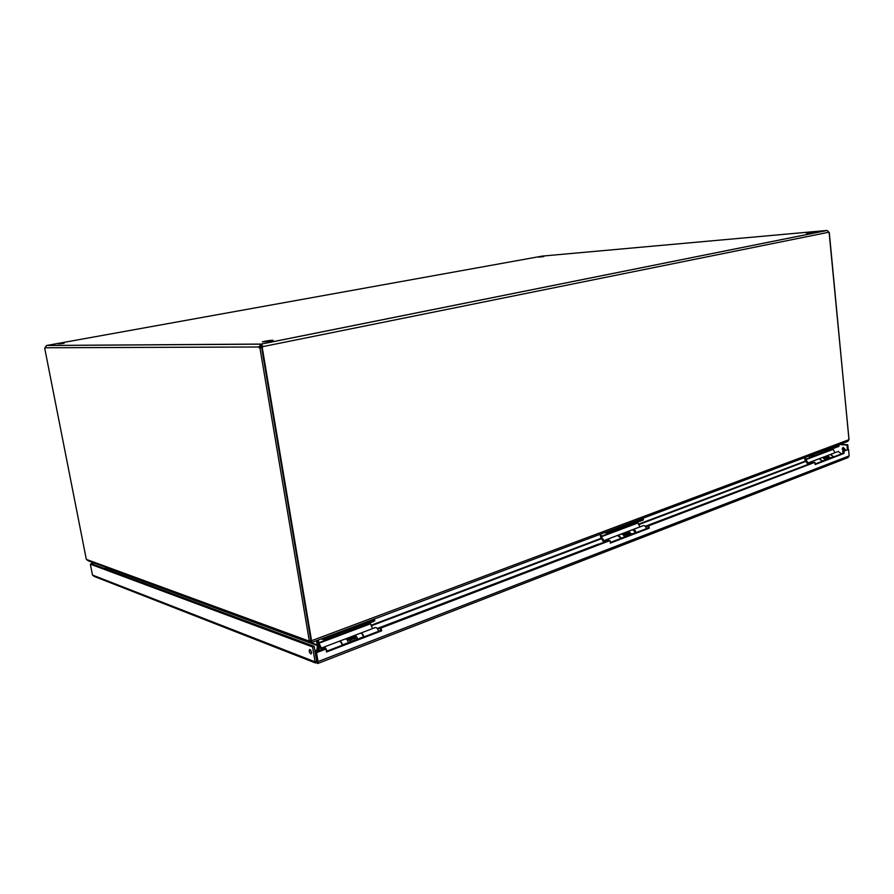 <?xml version="1.0" encoding="UTF-8"?>
<svg xmlns="http://www.w3.org/2000/svg" width="894" height="894" viewBox="0 0 894 894"><rect width="100%" height="100%" fill="white"/><g stroke="black" fill="none" stroke-linecap="round" stroke-linejoin="round"><path stroke-width="1.34" d="M610.267 542.513L648.139 527.996L647.837 525.538L648.943 525.706L649.245 528.175L610.345 543.094L610.021 540.568L606.769 539.518L605.573 541.507M649.245 528.175L648.139 527.996M647.837 525.538L814.926 462.321L648.943 525.706M815.093 464.008L842.953 453.325L842.751 451.179L848.551 449.481L843.869 451.269L844.07 453.414L815.138 464.522L814.926 462.321M316.699 661.437L315.56 652.285L325.07 648.664L326.042 649.022L316.521 652.654L315.56 652.285M326.422 651.301L380.609 630.527L380.151 627.655L608.926 540.378M610.021 540.568L381.146 627.968L381.604 630.851L326.533 651.983L326.042 649.022M381.604 630.851L380.609 630.527M381.146 627.968L380.151 627.655M844.07 453.414L842.953 453.325M843.869 451.269L842.751 451.179M317.057 661.214L318.029 661.594L316.521 652.654M848.551 449.481L849.166 455.895L848.093 457.572L317.906 663.437M843.388 447.447C842.662 448.855 843.076 449.827 844.629 450.364M845.031 449.157L844.204 450.61C842.148 450.084 841.757 449.045 843.031 447.503L845.031 449.157M310.676 650.039L311.637 652.765M311.581 652.162L311.101 653.972C309.279 652.788 308.788 651.279 309.626 649.435L311.581 652.162M315.548 662.99L94.317 576.474L92.484 575.066L90.35 564.181L91.646 563.801L314.174 646.351L316.677 661.247L317.839 663.46L318.029 661.594L849.166 455.895M314.174 646.351L312.587 646.954L315.101 661.862L317.504 663.393M316.677 661.247L315.101 661.862L92.484 575.066M90.35 564.181L312.587 646.954M94.172 563.008L91.333 563.89M93.669 562.818L91.266 563.533M847.389 449.414L846.976 445.056L839.511 444.519M848.194 449.458L847.747 444.765L840.282 444.229M846.976 445.056L847.747 444.765M270.223 341.229L262.344 341.866C265.037 340.916 275.788 339.631 272.603 340.648L270.223 341.229M64.055 343.296L58.546 343.888L64.055 343.296M813.641 232.429L806.388 233.178L813.641 232.429M543.843 256.567L538.747 257.148L543.843 256.567M319.18 645.479L318.633 650.62M319.493 646.183L318.99 650.564M319.359 650.53L321.359 649.77M347.14 639.936L352.672 637.835M377.234 628.471L598.589 544.066M623.978 534.377L627.119 533.182M645.222 526.287L804.891 465.629M824.559 457.907L826.09 457.326M377.659 629.074L380.218 628.102M645.658 526.767L647.882 525.918M318.253 650.687L318.756 644.563M314.811 650.128L316.822 650.877L317.448 645.591L105.85 567.612L104.754 568.662M316.465 640.719L317.359 645.423L318.756 646.407M314.867 650.463L316.577 651.111M310.743 640.663L311.313 642.015M311.101 640.719L311.581 642.551L311.66 640.674L848.976 439.68L847.791 441.412L311.581 642.551M309.246 642.149L88.26 560.829L86.327 559.387L308.721 640.953L311.011 642.484M848.976 439.68L829.297 232.585L827.173 230.462L261.394 344.067L262.992 346.783L261.64 347.587M308.721 640.953L310.944 640.585L261.629 347.554L259.562 348.023L258.824 347.33L260.78 344.123L260.523 346.984L261.171 347.654M827.017 230.451L542.367 256.086L46.577 345.497L44.7 348.168L86.327 559.387M310.922 640.484L311.66 640.674M311.548 640.719L262.244 347.587M261.473 347.587L262.065 346.783L261.104 346.034M848.998 439.423L829.129 232.507M828.85 232.216L262.065 346.783M46.689 345.475L261.394 344.067M827.062 230.462L261.204 344.067L261.529 345.978M260.523 346.984L45.136 347.766M259.93 347.9L309.346 641.188M323.527 638.07L326.791 637.511L372.954 620.168L374.262 619.039M811.663 454.968L838.538 445.044M315.213 652.508L316.565 651.905M324.611 648.832L315.068 651.637M352.325 638.495L353.599 638.014M377.849 629.398L378.676 631.265M324.019 648.742L324.947 648.709M326.958 651.089C326.198 648.485 325.17 647.155 323.863 647.111L322.98 649.178M342.268 645.222C341.508 642.641 340.469 641.333 339.15 641.3L338.982 641.367M363.892 636.941C363.143 634.382 362.092 633.097 360.751 633.086L360.472 633.22M378.564 631.309C377.816 628.784 376.765 627.521 375.413 627.51L375.234 627.577M323.226 638.182L326.824 637.634L373.401 620.145L374.631 618.905M317.616 640.294L318.387 643.781L321.505 649.938M322.265 649.547L318.901 643.255L318.286 640.037M372.586 628.583L370.071 622.85M354.259 635.578L345.486 638.919M374.62 620.112L373.625 621.509L373.401 620.145M326.824 637.634L327.059 639.042L373.625 621.509M327.059 639.042L322.79 639.445L322.611 638.417M321.292 638.908L322.79 639.445M353.89 636.036L346.056 639.02M806.623 464.969L807.193 464.746M812.132 462.868L805.192 465.506M825.9 457.784L827.453 457.192M811.238 462.969L812.355 462.779M813.417 462.366L811.249 461.751L809.919 463.64M822.48 461.181L819.038 458.79M833.845 456.823L830.414 454.465M841.6 453.85L838.181 451.504M811.506 455.024L838.561 445.279M804.578 457.627L805.069 460.175L807.751 464.154M809.07 463.964L805.751 459.684L805.416 457.315M835.007 452.722L832.739 448.687M827.051 455.761L822.726 457.404M838.997 446.028L838.561 445.447M814.076 454.644L814.177 455.683L838.661 446.464M814.177 455.683L810.925 456.041L810.847 455.281M809.182 455.895L810.925 456.041M826.559 456.175L823.385 457.382M822.692 461.092L819.25 458.7M825.788 459.907L822.357 457.527M826.078 457.482L827.408 455.605L830.638 458.052M833.689 456.879L830.258 454.521M829.822 458.365L827.397 456.812M825.877 459.874L825.844 457.806L828.894 457.113L828.961 458.689M825.844 457.806L826.738 457.929L826.816 459.516M826.738 457.929L828.894 457.113M342.581 645.099L342.525 644.887C341.743 642.417 340.726 641.188 339.463 641.177L339.228 641.289M348.481 642.842L348.425 642.63C347.643 640.171 346.615 638.942 345.352 638.942L345.185 639.009M353.633 637.444L354.56 635.444C355.834 635.433 356.862 636.651 357.634 639.098L357.689 639.311M363.489 637.087L363.433 636.874C362.651 634.438 361.623 633.231 360.349 633.243L360.17 633.31M357.03 639.568L354.706 637.042M350.012 642.25L349.71 639.501L353.812 637.936L354.605 638.282L354.873 640.395M349.71 639.501L350.504 639.847L350.783 641.959M350.504 639.847L354.605 638.282M600.701 543.518L601.483 543.217M607.629 540.87L598.779 544.256M626.683 533.807L628.169 533.237M606.825 540.904L607.909 540.769M620.827 538.467C620.168 536.299 619.073 535.282 617.553 535.417L617.352 535.495M636.103 532.612C635.444 530.466 634.36 529.471 632.829 529.606L632.416 529.762M646.507 528.622C645.859 526.499 644.764 525.504 643.233 525.65L643.032 525.728M606.724 531.841L609.719 531.394L642.641 519.034L643.054 518.218M600.075 534.333L600.69 537.283L603.729 542.222M604.791 541.909L601.327 536.758L600.88 534.031M639.959 526.89L637.556 522.163M628.169 531.405L622.168 533.684M643.334 519.436L642.786 520.196L642.641 519.034M609.719 531.394L609.876 532.578L642.786 520.196M609.876 532.578L606.177 532.969L606.065 532.086M604.478 532.679L606.177 532.969M627.711 531.841L622.805 533.707M606.937 531.762L642.842 518.732M621.118 538.356L617.598 535.405M625.275 536.758L621.799 533.796M629.22 532.366L627.32 533.092L628.516 531.248L631.79 534.266M635.891 532.69L632.617 529.684L628.516 531.248M631.008 534.556L628.56 532.623M625.878 536.523L625.755 534.165L629.532 533.26L629.678 535.07M625.755 534.165L626.638 534.366L626.783 536.177M626.638 534.366L629.532 533.26M805.829 461.382L638.685 524.644M601.483 538.713L371.267 625.834M371.01 625.308L601.237 538.266M638.439 524.208L805.595 461.013M310.877 642.551L317.158 644.853L318.633 644.306M326.791 637.511L326.69 636.886M372.865 619.564L372.954 620.168M321.415 648.563L323.136 647.904M321.169 648.172L323.572 647.256M318.901 643.255L370.317 623.867M318.722 642.697L370.15 623.33M808.12 463.315L810.277 462.489M807.874 463.058L810.88 461.907M805.751 459.684L832.917 449.436M805.617 459.281L832.772 449.045M810.188 455.985L808.321 456.219M809.428 455.918L809.171 456.644M822.659 460.935L825.754 459.751M830.593 457.896L833.644 456.722M826.805 459.158L828.961 458.331M342.525 644.887L348.425 642.63M357.634 639.098L363.433 636.874M350.727 641.479L354.817 639.903M603.808 541.082L605.864 540.289M603.551 540.769L606.434 539.674M601.327 536.758L637.757 523.024M601.17 536.299L637.612 522.565M606.054 532.947L604.992 532.768M621.073 538.166L625.23 536.579M631.745 534.076L635.846 532.511M626.761 535.763L629.644 534.657M46.577 345.497L260.601 344.156M323.885 648.787L324.578 648.53M347.542 640.506L349.733 639.668M352.839 637.746L355.276 636.819M323.863 647.111L339.15 641.3M360.751 633.086L375.413 627.51M374.519 619.52L374.742 620.883M824.961 458.264L825.855 457.929M826.592 457.113L828.09 456.543M811.249 461.751L819.25 458.711M830.627 454.375L838.393 451.425M838.918 445.257L839.019 446.274M819.474 458.622L822.558 457.449M827.408 455.605L830.47 454.443M339.463 641.177L345.352 638.942M354.56 635.444L360.349 633.243M606.881 540.892L607.484 540.658M624.392 534.824L625.766 534.299M606.769 539.518L617.553 535.417M632.829 529.606L643.233 525.65M643.233 518.699L643.378 519.861M617.843 535.305L622.012 533.718"/></g></svg>
